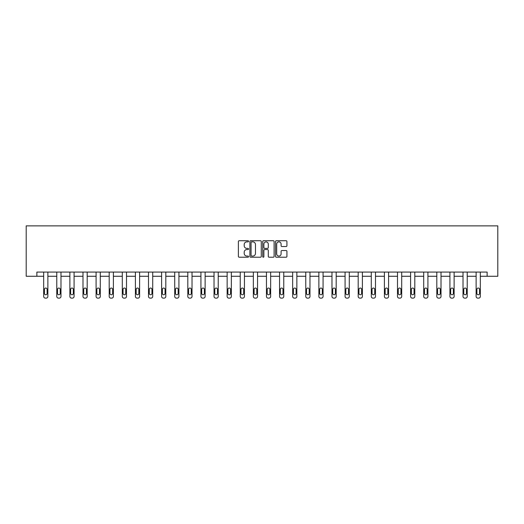 <?xml version="1.0" encoding="UTF-8"?>
<svg xmlns="http://www.w3.org/2000/svg" width="524" height="524" viewBox="0 0 524 524"><rect width="100%" height="100%" fill="white"/><g stroke="black" fill="none" stroke-linecap="round" stroke-linejoin="round"><path stroke-width="0.79" d="M248.559 241.302A0.576 0.576 0 0 0 247.983 240.726L239.219 240.726A0.825 0.825 0 0 0 238.394 241.551L238.394 256.393A0.825 0.825 0 0 0 239.219 257.219L247.983 257.219A0.576 0.576 0 0 0 248.559 256.642A0.576 0.576 0 0 0 247.983 256.059L246.85 256.059A2.64 2.64 0 0 1 244.21 253.426L244.21 252.188A2.64 2.64 0 0 1 246.85 249.548L247.983 249.548A0.576 0.576 0 0 0 248.559 248.972A0.576 0.576 0 0 0 247.983 248.396L246.85 248.396A2.64 2.64 0 0 1 244.21 245.756L244.21 244.518A2.64 2.64 0 0 1 246.85 241.878L247.983 241.878A0.576 0.576 0 0 0 248.559 241.302M286.097 246.535A0.825 0.825 0 0 0 286.923 245.717L286.923 241.551A0.825 0.825 0 0 0 286.097 240.726L276.371 240.726A0.825 0.825 0 0 0 275.545 241.551L275.545 256.393A0.825 0.825 0 0 0 276.371 257.219L286.097 257.219A0.825 0.825 0 0 0 286.923 256.393L286.923 251.363A0.825 0.825 0 0 0 286.097 250.538L281.932 250.538A0.825 0.825 0 0 0 281.106 251.363L281.106 253.858A2.207 2.207 0 0 1 278.906 256.059A2.207 2.207 0 0 1 276.698 253.858L276.698 244.086A2.207 2.207 0 0 1 278.906 241.878A2.207 2.207 0 0 1 281.106 244.086L281.106 245.717A0.825 0.825 0 0 0 281.932 246.535L286.097 246.535M36.87 276.272L36.87 272.074L487.13 272.074L487.13 276.272L497.8 276.272L497.8 225.87L26.2 225.87L26.2 276.272L43.675 276.272L43.675 296.453A1.683 1.683 0 0 0 45.352 298.13L46.191 298.13A1.683 1.683 0 0 0 47.874 296.453L47.874 276.272L56.775 276.272L56.775 296.453A1.683 1.683 0 0 0 58.459 298.13L59.297 298.13A1.683 1.683 0 0 0 60.98 296.453L60.98 276.272L69.882 276.272L69.882 296.453A1.683 1.683 0 0 0 71.565 298.13L72.404 298.13A1.683 1.683 0 0 0 74.081 296.453L74.081 276.272L82.989 276.272L82.989 296.453A1.683 1.683 0 0 0 84.665 298.13L85.51 298.13A1.683 1.683 0 0 0 87.187 296.453L87.187 276.272L96.088 276.272L96.088 296.453A1.683 1.683 0 0 0 97.772 298.13L98.61 298.13A1.683 1.683 0 0 0 100.294 296.453L100.294 276.272L109.195 276.272L109.195 296.453A1.683 1.683 0 0 0 110.878 298.13L111.717 298.13A1.683 1.683 0 0 0 113.394 296.453L113.394 276.272L122.302 276.272L122.302 296.453A1.683 1.683 0 0 0 123.978 298.13L124.823 298.13A1.683 1.683 0 0 0 126.5 296.453L126.5 272.074M261.279 241.551A0.825 0.825 0 0 0 260.454 240.726L250.721 240.726A0.825 0.825 0 0 0 249.902 241.551L249.902 256.393A0.825 0.825 0 0 0 250.721 257.219L260.454 257.219A0.825 0.825 0 0 0 261.279 256.393L261.279 241.551M263.546 240.726L273.279 240.726A0.825 0.825 0 0 1 274.098 241.551L274.098 256.393A0.825 0.825 0 0 1 273.279 257.219L269.113 257.219A0.825 0.825 0 0 1 268.288 256.393L268.288 250.374A0.825 0.825 0 0 0 267.463 249.548L264.699 249.548A0.825 0.825 0 0 0 263.873 250.374L263.873 256.642A0.576 0.576 0 0 1 263.297 257.219A0.576 0.576 0 0 1 262.721 256.642L262.721 241.551A0.825 0.825 0 0 1 263.546 240.726M126.5 296.453L126.5 276.272L135.408 276.272L135.408 296.453A1.683 1.683 0 0 0 137.085 298.13L137.923 298.13A1.683 1.683 0 0 0 139.607 296.453L139.607 272.074M139.607 296.453L139.607 276.272L148.508 276.272L148.508 296.453A1.683 1.683 0 0 0 150.192 298.13L151.03 298.13A1.683 1.683 0 0 0 152.713 296.453L152.713 272.074M152.713 296.453L152.713 276.272L161.615 276.272L161.615 296.453A1.683 1.683 0 0 0 163.298 298.13L164.136 298.13A1.683 1.683 0 0 0 165.813 296.453L165.813 272.074M165.813 296.453L165.813 276.272L174.721 276.272L174.721 296.453A1.683 1.683 0 0 0 176.398 298.13L177.236 298.13A1.683 1.683 0 0 0 178.92 296.453L178.92 272.074M178.92 296.453L178.92 276.272L187.821 276.272L187.821 296.453A1.683 1.683 0 0 0 189.505 298.13L190.343 298.13A1.683 1.683 0 0 0 192.026 296.453L192.026 272.074M192.026 296.453L192.026 276.272L200.928 276.272L200.928 296.453A1.683 1.683 0 0 0 202.611 298.13L203.45 298.13A1.683 1.683 0 0 0 205.126 296.453L205.126 272.074M205.126 296.453L205.126 276.272L214.034 276.272L214.034 296.453A1.683 1.683 0 0 0 215.711 298.13L216.556 298.13A1.683 1.683 0 0 0 218.233 296.453L218.233 272.074M218.233 296.453L218.233 276.272L227.141 276.272L227.141 296.453A1.683 1.683 0 0 0 228.818 298.13L229.656 298.13A1.683 1.683 0 0 0 231.339 296.453L231.339 272.074M231.339 296.453L231.339 276.272L240.241 276.272L240.241 296.453A1.683 1.683 0 0 0 241.924 298.13L242.763 298.13A1.683 1.683 0 0 0 244.446 296.453L244.446 272.074M244.446 296.453L244.446 276.272L253.347 276.272L253.347 296.453A1.683 1.683 0 0 0 255.031 298.13L255.869 298.13A1.683 1.683 0 0 0 257.546 296.453L257.546 272.074M257.546 296.453L257.546 276.272L266.454 276.272L266.454 296.453A1.683 1.683 0 0 0 268.131 298.13L268.969 298.13A1.683 1.683 0 0 0 270.653 296.453L270.653 272.074M270.653 296.453L270.653 276.272L279.554 276.272L279.554 296.453A1.683 1.683 0 0 0 281.237 298.13L282.076 298.13A1.683 1.683 0 0 0 283.759 296.453L283.759 272.074M283.759 296.453L283.759 276.272L292.661 276.272L292.661 296.453A1.683 1.683 0 0 0 294.344 298.13L295.182 298.13A1.683 1.683 0 0 0 296.859 296.453L296.859 272.074M296.859 296.453L296.859 276.272L305.767 276.272L305.767 296.453A1.683 1.683 0 0 0 307.444 298.13L308.289 298.13A1.683 1.683 0 0 0 309.966 296.453L309.966 272.074M309.966 296.453L309.966 276.272L318.874 276.272L318.874 296.453A1.683 1.683 0 0 0 320.55 298.13L321.389 298.13A1.683 1.683 0 0 0 323.072 296.453L323.072 272.074M323.072 296.453L323.072 276.272L331.974 276.272L331.974 296.453A1.683 1.683 0 0 0 333.657 298.13L334.495 298.13A1.683 1.683 0 0 0 336.179 296.453L336.179 276.272L345.08 276.272L345.08 296.453A1.683 1.683 0 0 0 346.764 298.13L347.602 298.13A1.683 1.683 0 0 0 349.279 296.453L349.279 276.272L358.187 276.272L358.187 296.453A1.683 1.683 0 0 0 359.864 298.13L360.702 298.13A1.683 1.683 0 0 0 362.385 296.453L362.385 276.272L371.287 276.272L371.287 296.453A1.683 1.683 0 0 0 372.97 298.13L373.809 298.13A1.683 1.683 0 0 0 375.492 296.453L375.492 276.272L384.393 276.272L384.393 296.453A1.683 1.683 0 0 0 386.077 298.13L386.915 298.13A1.683 1.683 0 0 0 388.592 296.453L388.592 276.272L397.5 276.272L397.5 296.453A1.683 1.683 0 0 0 399.177 298.13L400.022 298.13A1.683 1.683 0 0 0 401.698 296.453L401.698 276.272L410.606 276.272L410.606 296.453A1.683 1.683 0 0 0 412.283 298.13L413.122 298.13A1.683 1.683 0 0 0 414.805 296.453L414.805 276.272L423.706 276.272L423.706 296.453A1.683 1.683 0 0 0 425.39 298.13L426.228 298.13A1.683 1.683 0 0 0 427.911 296.453L427.911 276.272L436.813 276.272L436.813 296.453A1.683 1.683 0 0 0 438.49 298.13L439.335 298.13A1.683 1.683 0 0 0 441.012 296.453L441.012 276.272L449.92 276.272L449.92 296.453A1.683 1.683 0 0 0 451.596 298.13L452.435 298.13A1.683 1.683 0 0 0 454.118 296.453L454.118 276.272L463.019 276.272L463.019 296.453A1.683 1.683 0 0 0 464.703 298.13L465.541 298.13A1.683 1.683 0 0 0 467.225 296.453L467.225 276.272L476.126 276.272L476.126 296.453A1.683 1.683 0 0 0 477.809 298.13L478.648 298.13A1.683 1.683 0 0 0 480.325 296.453L480.325 276.272L487.13 276.272M251.631 241.878A0.576 0.576 0 0 0 251.055 242.455L251.055 255.483A0.576 0.576 0 0 0 251.631 256.059L252.83 256.059A2.64 2.64 0 0 0 255.463 253.426L255.463 244.518A2.64 2.64 0 0 0 252.83 241.878L251.631 241.878M268.288 244.125A2.207 2.207 0 0 0 266.081 241.918A2.207 2.207 0 0 0 263.873 244.125L263.873 247.57A0.825 0.825 0 0 0 264.699 248.396L267.463 248.396A0.825 0.825 0 0 0 268.288 247.57L268.288 244.125M47.874 272.074L47.874 296.453M43.675 272.074L43.675 296.453M47.114 293.427A1.343 1.343 0 0 1 45.771 294.77A1.343 1.343 0 0 1 44.429 293.427L44.429 289.392A1.343 1.343 0 0 1 45.771 288.049A1.343 1.343 0 0 1 47.114 289.392L47.114 293.427M45.352 298.13L46.191 298.13M60.98 272.074L60.98 296.453M56.775 272.074L56.775 296.453M60.221 293.427A1.343 1.343 0 0 1 58.878 294.77A1.343 1.343 0 0 1 57.535 293.427L57.535 289.392A1.343 1.343 0 0 1 58.878 288.049A1.343 1.343 0 0 1 60.221 289.392L60.221 293.427M58.459 298.13L59.297 298.13M74.081 272.074L74.081 296.453M69.882 272.074L69.882 296.453M73.327 293.427A1.343 1.343 0 0 1 71.985 294.77A1.343 1.343 0 0 1 70.635 293.427L70.635 289.392A1.343 1.343 0 0 1 71.985 288.049A1.343 1.343 0 0 1 73.327 289.392L73.327 293.427M71.565 298.13L72.404 298.13M87.187 272.074L87.187 296.453M82.989 272.074L82.989 296.453M86.434 293.427A1.343 1.343 0 0 1 85.085 294.77A1.343 1.343 0 0 1 83.742 293.427L83.742 289.392A1.343 1.343 0 0 1 85.085 288.049A1.343 1.343 0 0 1 86.434 289.392L86.434 293.427M84.665 298.13L85.51 298.13M100.294 272.074L100.294 296.453M96.088 272.074L96.088 296.453M99.534 293.427A1.343 1.343 0 0 1 98.191 294.77A1.343 1.343 0 0 1 96.848 293.427L96.848 289.392A1.343 1.343 0 0 1 98.191 288.049A1.343 1.343 0 0 1 99.534 289.392L99.534 293.427M97.772 298.13L98.61 298.13M113.394 272.074L113.394 296.453M109.195 272.074L109.195 296.453M112.64 293.427A1.343 1.343 0 0 1 111.298 294.77A1.343 1.343 0 0 1 109.955 293.427L109.955 289.392A1.343 1.343 0 0 1 111.298 288.049A1.343 1.343 0 0 1 112.64 289.392L112.64 293.427M110.878 298.13L111.717 298.13M122.302 272.074L122.302 296.453M125.747 293.427A1.343 1.343 0 0 1 124.404 294.77A1.343 1.343 0 0 1 123.055 293.427L123.055 289.392A1.343 1.343 0 0 1 124.404 288.049A1.343 1.343 0 0 1 125.747 289.392L125.747 293.427M135.408 272.074L135.408 296.453M138.847 293.427A1.343 1.343 0 0 1 137.504 294.77A1.343 1.343 0 0 1 136.161 293.427L136.161 289.392A1.343 1.343 0 0 1 137.504 288.049A1.343 1.343 0 0 1 138.847 289.392L138.847 293.427M148.508 272.074L148.508 296.453M151.953 293.427A1.343 1.343 0 0 1 150.611 294.77A1.343 1.343 0 0 1 149.268 293.427L149.268 289.392A1.343 1.343 0 0 1 150.611 288.049A1.343 1.343 0 0 1 151.953 289.392L151.953 293.427M161.615 272.074L161.615 296.453M165.06 293.427A1.343 1.343 0 0 1 163.717 294.77A1.343 1.343 0 0 1 162.368 293.427L162.368 289.392A1.343 1.343 0 0 1 163.717 288.049A1.343 1.343 0 0 1 165.06 289.392L165.06 293.427M174.721 272.074L174.721 296.453M178.167 293.427A1.343 1.343 0 0 1 176.817 294.77A1.343 1.343 0 0 1 175.475 293.427L175.475 289.392A1.343 1.343 0 0 1 176.817 288.049A1.343 1.343 0 0 1 178.167 289.392L178.167 293.427M187.821 272.074L187.821 296.453M191.267 293.427A1.343 1.343 0 0 1 189.924 294.77A1.343 1.343 0 0 1 188.581 293.427L188.581 289.392A1.343 1.343 0 0 1 189.924 288.049A1.343 1.343 0 0 1 191.267 289.392L191.267 293.427M200.928 272.074L200.928 296.453M204.373 293.427A1.343 1.343 0 0 1 203.03 294.77A1.343 1.343 0 0 1 201.688 293.427L201.688 289.392A1.343 1.343 0 0 1 203.03 288.049A1.343 1.343 0 0 1 204.373 289.392L204.373 293.427M214.034 272.074L214.034 296.453M217.48 293.427A1.343 1.343 0 0 1 216.137 294.77A1.343 1.343 0 0 1 214.788 293.427L214.788 289.392A1.343 1.343 0 0 1 216.137 288.049A1.343 1.343 0 0 1 217.48 289.392L217.48 293.427M227.141 272.074L227.141 296.453M230.58 293.427A1.343 1.343 0 0 1 229.237 294.77A1.343 1.343 0 0 1 227.894 293.427L227.894 289.392A1.343 1.343 0 0 1 229.237 288.049A1.343 1.343 0 0 1 230.58 289.392L230.58 293.427M240.241 272.074L240.241 296.453M243.686 293.427A1.343 1.343 0 0 1 242.343 294.77A1.343 1.343 0 0 1 241.001 293.427L241.001 289.392A1.343 1.343 0 0 1 242.343 288.049A1.343 1.343 0 0 1 243.686 289.392L243.686 293.427M253.347 272.074L253.347 296.453M256.793 293.427A1.343 1.343 0 0 1 255.45 294.77A1.343 1.343 0 0 1 254.101 293.427L254.101 289.392A1.343 1.343 0 0 1 255.45 288.049A1.343 1.343 0 0 1 256.793 289.392L256.793 293.427M266.454 272.074L266.454 296.453M269.899 293.427A1.343 1.343 0 0 1 268.55 294.77A1.343 1.343 0 0 1 267.207 293.427L267.207 289.392A1.343 1.343 0 0 1 268.55 288.049A1.343 1.343 0 0 1 269.899 289.392L269.899 293.427M279.554 272.074L279.554 296.453M282.999 293.427A1.343 1.343 0 0 1 281.657 294.77A1.343 1.343 0 0 1 280.314 293.427L280.314 289.392A1.343 1.343 0 0 1 281.657 288.049A1.343 1.343 0 0 1 282.999 289.392L282.999 293.427M292.661 272.074L292.661 296.453M296.106 293.427A1.343 1.343 0 0 1 294.763 294.77A1.343 1.343 0 0 1 293.42 293.427L293.42 289.392A1.343 1.343 0 0 1 294.763 288.049A1.343 1.343 0 0 1 296.106 289.392L296.106 293.427M305.767 272.074L305.767 296.453M309.212 293.427A1.343 1.343 0 0 1 307.863 294.77A1.343 1.343 0 0 1 306.52 293.427L306.52 289.392A1.343 1.343 0 0 1 307.863 288.049A1.343 1.343 0 0 1 309.212 289.392L309.212 293.427M318.874 272.074L318.874 296.453M322.312 293.427A1.343 1.343 0 0 1 320.97 294.77A1.343 1.343 0 0 1 319.627 293.427L319.627 289.392A1.343 1.343 0 0 1 320.97 288.049A1.343 1.343 0 0 1 322.312 289.392L322.312 293.427M123.978 298.13L124.823 298.13M137.085 298.13L137.923 298.13M150.192 298.13L151.03 298.13M163.298 298.13L164.136 298.13M176.398 298.13L177.236 298.13M189.505 298.13L190.343 298.13M202.611 298.13L203.45 298.13M215.711 298.13L216.556 298.13M228.818 298.13L229.656 298.13M241.924 298.13L242.763 298.13M255.031 298.13L255.869 298.13M268.131 298.13L268.969 298.13M281.237 298.13L282.076 298.13M294.344 298.13L295.182 298.13M307.444 298.13L308.289 298.13M320.55 298.13L321.389 298.13M336.179 272.074L336.179 296.453M331.974 272.074L331.974 296.453M335.419 293.427A1.343 1.343 0 0 1 334.076 294.77A1.343 1.343 0 0 1 332.733 293.427L332.733 289.392A1.343 1.343 0 0 1 334.076 288.049A1.343 1.343 0 0 1 335.419 289.392L335.419 293.427M333.657 298.13L334.495 298.13M349.279 272.074L349.279 296.453M345.08 272.074L345.08 296.453M348.526 293.427A1.343 1.343 0 0 1 347.183 294.77A1.343 1.343 0 0 1 345.833 293.427L345.833 289.392A1.343 1.343 0 0 1 347.183 288.049A1.343 1.343 0 0 1 348.526 289.392L348.526 293.427M346.764 298.13L347.602 298.13M362.385 272.074L362.385 296.453M358.187 272.074L358.187 296.453M361.632 293.427A1.343 1.343 0 0 1 360.283 294.77A1.343 1.343 0 0 1 358.94 293.427L358.94 289.392A1.343 1.343 0 0 1 360.283 288.049A1.343 1.343 0 0 1 361.632 289.392L361.632 293.427M359.864 298.13L360.702 298.13M375.492 272.074L375.492 296.453M371.287 272.074L371.287 296.453M374.732 293.427A1.343 1.343 0 0 1 373.389 294.77A1.343 1.343 0 0 1 372.047 293.427L372.047 289.392A1.343 1.343 0 0 1 373.389 288.049A1.343 1.343 0 0 1 374.732 289.392L374.732 293.427M372.97 298.13L373.809 298.13M388.592 272.074L388.592 296.453M384.393 272.074L384.393 296.453M387.839 293.427A1.343 1.343 0 0 1 386.496 294.77A1.343 1.343 0 0 1 385.153 293.427L385.153 289.392A1.343 1.343 0 0 1 386.496 288.049A1.343 1.343 0 0 1 387.839 289.392L387.839 293.427M386.077 298.13L386.915 298.13M401.698 272.074L401.698 296.453M397.5 272.074L397.5 296.453M400.945 293.427A1.343 1.343 0 0 1 399.596 294.77A1.343 1.343 0 0 1 398.253 293.427L398.253 289.392A1.343 1.343 0 0 1 399.596 288.049A1.343 1.343 0 0 1 400.945 289.392L400.945 293.427M399.177 298.13L400.022 298.13M414.805 272.074L414.805 296.453M410.606 272.074L410.606 296.453M414.045 293.427A1.343 1.343 0 0 1 412.702 294.77A1.343 1.343 0 0 1 411.36 293.427L411.36 289.392A1.343 1.343 0 0 1 412.702 288.049A1.343 1.343 0 0 1 414.045 289.392L414.045 293.427M412.283 298.13L413.122 298.13M427.911 272.074L427.911 296.453M423.706 272.074L423.706 296.453M427.152 293.427A1.343 1.343 0 0 1 425.809 294.77A1.343 1.343 0 0 1 424.466 293.427L424.466 289.392A1.343 1.343 0 0 1 425.809 288.049A1.343 1.343 0 0 1 427.152 289.392L427.152 293.427M425.39 298.13L426.228 298.13M441.012 272.074L441.012 296.453M436.813 272.074L436.813 296.453M440.258 293.427A1.343 1.343 0 0 1 438.916 294.77A1.343 1.343 0 0 1 437.566 293.427L437.566 289.392A1.343 1.343 0 0 1 438.916 288.049A1.343 1.343 0 0 1 440.258 289.392L440.258 293.427M438.49 298.13L439.335 298.13M454.118 272.074L454.118 296.453M449.92 272.074L449.92 296.453M453.365 293.427A1.343 1.343 0 0 1 452.016 294.77A1.343 1.343 0 0 1 450.673 293.427L450.673 289.392A1.343 1.343 0 0 1 452.016 288.049A1.343 1.343 0 0 1 453.365 289.392L453.365 293.427M451.596 298.13L452.435 298.13M467.225 272.074L467.225 296.453M463.019 272.074L463.019 296.453M466.465 293.427A1.343 1.343 0 0 1 465.122 294.77A1.343 1.343 0 0 1 463.779 293.427L463.779 289.392A1.343 1.343 0 0 1 465.122 288.049A1.343 1.343 0 0 1 466.465 289.392L466.465 293.427M464.703 298.13L465.541 298.13M480.325 272.074L480.325 296.453M476.126 272.074L476.126 296.453M479.571 293.427A1.343 1.343 0 0 1 478.229 294.77A1.343 1.343 0 0 1 476.886 293.427L476.886 289.392A1.343 1.343 0 0 1 478.229 288.049A1.343 1.343 0 0 1 479.571 289.392L479.571 293.427M477.809 298.13L478.648 298.13"/></g></svg>
